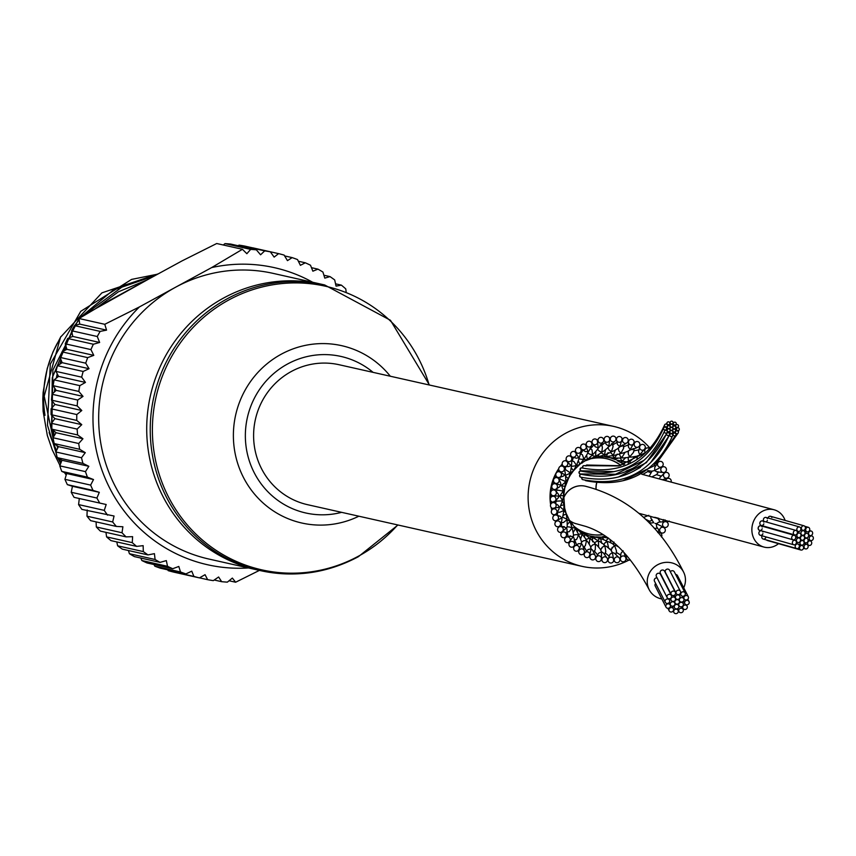 <?xml version="1.0" encoding="UTF-8"?>
<svg xmlns="http://www.w3.org/2000/svg" width="856" height="856" viewBox="0 0 856 856"><rect width="100%" height="100%" fill="white"/><g stroke="black" fill="none" stroke-linecap="round" stroke-linejoin="round"><path stroke-width="1.28" d="M61.076 462.55L58.968 458.581M55.822 451.925L47.476 425.282L50.29 364.1L80.753 311.327L131.589 279.409L157.729 274.145M158.371 273.792L101.896 292.87L60.551 337.157L44.202 396.178L56.828 455.981M57.769 457.906L60.723 463.438M54.388 435.458L53.072 430.151M51.681 423.003L52.259 377.764L73.819 326.735M74.59 325.644L79.169 319.716M81.395 317.084L124.751 284.995L153.62 276.381M154.561 275.867L113.163 290.141L79.094 318.486M79.683 324.103L106.561 330.138L100.141 331.39L74.461 325.622L79.683 324.103L79.03 318.518L109.814 300.253L182.018 260.909L216.707 243.521L242.441 249.299L211.667 267.575L139.453 306.908L104.774 324.296L79.03 318.518L52.879 370.07L51.82 428.054M52.098 429.316L53.864 436.325M56.849 445.537L57.769 447.956M55.437 391.031L55.587 389.48M57.438 377.282L57.898 375.078M61.022 363.415L61.664 361.435M66.265 349.665L66.715 348.66M95.754 308.492L118.374 291.81L146.997 279.987M148.612 279.11L92.523 310.407M66.308 347.343L64.96 350.329M61.129 360.13L59.802 364.196M57.224 373.794L56.314 378.159M54.784 388.228L54.41 392.005M124.141 292.442L126.795 290.997M135.986 285.99L113.827 298.059M66.201 475.037L64.468 472.565M59.952 465.429L52.259 449.892L47.315 435.437L43.11 411.244L42.8 399.089L43.132 392.337L47.219 368.54L52.912 352.105L60.915 336.504M229.055 580.753L235.625 582.23L259.411 570.396M104.774 324.296L106.561 330.138M273.075 273.364A146.397 142.107 102.7 0 0 175.566 287.242A146.397 142.107 102.7 0 0 99.778 436.293A146.397 142.107 102.7 0 0 208.896 559.043L256.939 569.839A146.397 142.107 -77.3 0 1 162.64 495.849A146.397 142.107 -77.3 0 1 176.625 338.805A146.397 142.107 -77.3 0 1 321.118 284.16A146.397 142.107 102.7 0 0 150.378 395.846A146.397 142.107 102.7 0 0 256.939 569.839L260.459 570.631A146.397 142.107 -77.3 0 1 166.16 496.641A146.397 142.107 -77.3 0 1 180.145 339.597A146.397 142.107 -77.3 0 1 324.638 284.952L273.075 273.364M312.686 282.266A152.25 147.799 102.7 0 0 211.667 267.575M346.134 291.65L345.749 288.868A166.899 162.009 102.7 0 0 341.373 285.134L336.055 286.129L334.696 279.933A166.899 162.009 102.7 0 0 330.009 276.606L324.788 278.125L322.915 272.037A166.899 162.009 102.7 0 0 317.961 269.148L312.868 271.181L310.493 265.221A166.899 162.009 102.7 0 0 305.303 262.792L300.392 265.328L297.524 259.561A166.899 162.009 102.7 0 0 292.153 257.613L287.455 260.631L284.117 255.088A166.899 162.009 102.7 0 0 278.585 253.633L274.145 257.11L270.357 251.846A166.899 162.009 102.7 0 0 264.718 250.883L260.577 254.788L256.372 249.845A166.899 162.009 102.7 0 0 250.658 249.385L246.849 253.708L242.441 249.299M223.277 244.998L224.978 243.618L250.658 249.385M256.372 249.845L230.681 244.067A166.899 162.009 102.7 0 0 224.978 243.618M238.118 245.736L239.038 245.116L264.718 250.883M270.357 251.846L244.677 246.068A166.899 162.009 102.7 0 0 239.038 245.116M90.629 485.106L64.938 479.328L66.64 473.518L93.518 479.553L90.629 485.106A166.899 162.009 102.7 0 0 93.037 490.413L99.307 492.318L96.91 498.042L71.23 492.275A166.899 162.009 102.7 0 0 74.076 497.347L106.176 504.505L104.272 510.369L78.592 504.591A166.899 162.009 102.7 0 0 81.866 509.384L114.051 516.018L112.671 521.967L86.98 516.189A166.899 162.009 102.7 0 0 90.65 520.662L116.341 526.429L122.889 526.772L122.023 532.753L96.332 526.986A166.899 162.009 102.7 0 0 100.377 531.105L126.057 536.873L132.616 536.669L132.263 542.65L106.583 536.883A166.899 162.009 102.7 0 0 110.959 540.618L136.639 546.385L143.145 545.657L143.316 551.585L117.636 545.818A166.899 162.009 102.7 0 0 122.322 549.145L148.002 554.913L154.422 553.661L155.096 559.492L129.417 553.714A166.899 162.009 102.7 0 0 134.371 556.603L160.051 562.381L166.342 560.605L167.519 566.298L141.839 560.53A166.899 162.009 102.7 0 0 147.029 562.959L172.709 568.726L178.818 566.458L180.488 571.958L154.808 566.191A166.899 162.009 102.7 0 0 160.179 568.138L185.87 573.916L191.755 571.166L193.905 576.43L168.215 570.663A166.899 162.009 102.7 0 0 173.747 572.118L199.427 577.896L205.055 574.686L207.655 579.683L199.512 577.843M168.215 570.663L167.722 569.828M154.808 566.191L153.973 564.521M141.839 560.53L140.855 558.069M129.417 553.714L128.432 550.515M117.636 545.818L116.78 541.923M106.583 536.883L105.962 532.357M96.332 526.986L96.075 521.882M86.98 516.189L87.184 509.983M78.592 504.591L79.298 498.47M71.23 492.275L72.439 486.283L67.346 484.635L93.037 490.413M64.938 479.328A166.899 162.009 102.7 0 0 67.346 484.635M66.64 473.518L61.739 471.367L87.419 477.134L93.518 479.553M59.792 465.857L61.953 460.271L88.831 466.306L85.472 471.635L59.792 465.857A166.899 162.009 102.7 0 0 61.739 471.367M61.953 460.271L57.266 457.628L82.957 463.396L88.831 466.306M55.8 451.957L58.422 446.629L85.29 452.664L81.491 457.735L55.8 451.957A166.899 162.009 102.7 0 0 57.266 457.628M58.422 446.629L53.992 443.526L79.683 449.304L85.29 452.664M53.019 437.748L56.057 432.719L82.936 438.754L78.698 443.515L53.019 437.748A166.899 162.009 102.7 0 0 53.992 443.526M56.057 432.719L51.927 429.177L77.618 434.944L82.936 438.754M51.446 423.313L54.891 418.627L81.759 424.662L77.136 429.091L51.446 423.313A166.899 162.009 102.7 0 0 51.927 429.177M54.891 418.627L51.093 414.668L76.783 420.435L81.759 424.662M51.114 408.783L54.923 404.471L81.791 410.505L76.794 414.561L51.114 408.783A166.899 162.009 102.7 0 0 51.093 414.668M54.923 404.471L51.499 400.137L77.179 405.905L81.791 410.505M52.013 394.263L56.154 390.357L83.021 396.392L77.693 400.041L52.013 394.263A166.899 162.009 102.7 0 0 51.499 400.137M56.154 390.357L53.126 385.671L78.816 391.438L83.021 396.392M54.142 379.861L58.572 376.383L85.45 382.429L79.822 385.639L54.142 379.861A166.899 162.009 102.7 0 0 53.126 385.671M58.572 376.383L55.982 371.397L81.662 377.164L85.45 382.429M57.47 365.694L62.178 362.677L89.045 368.711L83.16 371.461L57.47 365.694A166.899 162.009 102.7 0 0 55.982 371.397M62.178 362.677L60.027 357.412L85.718 363.179L89.045 368.711M61.996 351.859L66.918 349.323L93.786 355.358L87.687 357.626L61.996 351.859A166.899 162.009 102.7 0 0 60.027 357.412M66.918 349.323L65.238 343.823L90.929 349.59L93.786 355.358M67.678 338.462L72.771 336.429L99.638 342.464L93.358 344.24L67.678 338.462A166.899 162.009 102.7 0 0 65.238 343.823M72.771 336.429L71.583 330.748L97.274 336.515L99.638 342.464M74.461 325.622A166.899 162.009 102.7 0 0 71.583 330.748M252.905 247.855L278.585 253.633M284.609 255.912L292.153 257.613M298.359 261.23L305.303 262.792M311.477 267.682L317.961 269.148M323.9 275.236L330.009 276.606M335.552 283.828L341.373 285.134M207.655 579.683A166.899 162.009 102.7 0 0 213.294 580.635L218.622 576.998L221.651 581.684A166.899 162.009 102.7 0 0 227.354 582.134L232.351 578.078L235.625 582.23M221.651 581.684L214.214 580.015M100.141 331.39A166.899 162.009 102.7 0 0 97.274 336.515M93.358 344.24A166.899 162.009 102.7 0 0 90.929 349.59M87.687 357.626A166.899 162.009 102.7 0 0 85.718 363.179M83.16 371.461A166.899 162.009 102.7 0 0 81.662 377.164M79.822 385.639A166.899 162.009 102.7 0 0 78.816 391.438M77.693 400.041A166.899 162.009 102.7 0 0 77.179 405.905M76.794 414.561A166.899 162.009 102.7 0 0 76.783 420.435M77.136 429.091A166.899 162.009 102.7 0 0 77.618 434.944M78.698 443.515A166.899 162.009 102.7 0 0 79.683 449.304M81.491 457.735A166.899 162.009 102.7 0 0 82.957 463.396M85.472 471.635A166.899 162.009 102.7 0 0 87.419 477.134M96.91 498.042A166.899 162.009 102.7 0 0 99.767 503.114M104.272 510.369A166.899 162.009 102.7 0 0 107.556 515.152M112.671 521.967A166.899 162.009 102.7 0 0 116.341 526.429M122.023 532.753A166.899 162.009 102.7 0 0 126.057 536.873M132.263 542.65A166.899 162.009 102.7 0 0 136.639 546.385M143.316 551.585A166.899 162.009 102.7 0 0 148.002 554.913M155.096 559.492A166.899 162.009 102.7 0 0 160.051 562.381M167.519 566.298A166.899 162.009 102.7 0 0 172.709 568.726M180.488 571.958A166.899 162.009 102.7 0 0 185.87 573.916M193.905 576.43A166.899 162.009 102.7 0 0 199.427 577.896M139.453 306.908A152.25 147.799 102.7 0 0 104.86 477.659A152.25 147.799 102.7 0 0 248.508 567.945M72.439 486.283L99.307 492.318M57.534 342.86A111.259 108.006 102.7 0 0 45.004 415.353M49.102 432.44A111.259 108.006 102.7 0 0 56.635 450.256M590.587 449.068L592.031 449.807L592.534 454.547L590.223 454.397M590.255 454.418L587.644 452.985L589.324 450.288M585.622 444.927L588.008 451.647L585.226 451.519L581.952 449.389A2.932 2.846 -77.3 0 1 581.16 445.355A2.932 2.846 -77.3 0 1 586.296 446.201A2.932 2.846 -77.3 0 1 581.962 449.4M600.709 456.227L599.671 456.944L606.069 456.644L614.319 455.339M597.445 457.008L605.331 454.643M598.943 454.354L597.959 456.976L595.027 456.483L596.397 455.895M595.797 451.465L595.68 456.195L593.957 456.109M593.978 456.12L591.881 455.221L593.615 453.798M597.36 440.401L598.194 447.731L595.38 446.864L592.727 443.804M597.723 441.728A2.932 2.846 -77.3 0 1 592.737 443.815A2.932 2.846 -77.3 0 1 593.005 439.684A2.932 2.846 -77.3 0 1 597.723 441.728M609.397 456.237L607.717 457.425L604.325 456.794M607.471 457.372L606.069 456.644M608.081 452.567L606.316 456.58L604.026 455.125M605.556 449.668L604.422 454.836L600.901 452.696L603.148 451.487M601.565 445.484L602.41 447.025L601.854 452.054L599.425 451.23L597.424 449.122L599.788 446.629L600.356 444.767M617.936 460.303L623.168 461.405M617.861 458.12L615.582 459.651L613.592 457.714L615.25 458.088M617.197 454.108L614.555 457.981L612.671 455.67M615.464 449.956L613.228 455.371L610.242 452.15L612.939 451.262M612.596 444.927L613.099 446.522L611.452 451.594L609.14 450.085L607.771 447.431L610.767 445.259L611.644 443.611M609.718 438.486L608.937 446.051L606.283 444.467M609.782 439.791A2.932 2.846 -77.3 0 1 604.432 440.647A2.932 2.846 -77.3 0 1 605.706 436.71A2.932 2.846 -77.3 0 1 609.782 439.791M623.211 464.797A2.932 2.846 -77.3 0 1 622.376 463.802L621.959 462.839L623.254 463.77M625.768 461.823L622.793 463.503L621.691 462.058M621.681 462.015L621.274 460.656L621.788 461.149M625.779 457.575L622.312 461.117L620.921 459.362M620.91 459.319L620.482 457.671L622.954 457.96M625.073 452.332L621.713 457.767L620.022 455.809M620.012 455.788L619.509 453.637L622.547 453.156M623.478 446.746L623.628 448.309L620.9 453.199L618.92 451.08L618.225 447.998L622.879 444.885M622.141 439.256L619.744 446.704L617.454 444.478L616.513 440.048M621.938 440.455A2.932 2.846 -77.3 0 1 616.523 440.07A2.932 2.846 -77.3 0 1 618.674 436.549A2.932 2.846 -77.3 0 1 621.938 440.455M628.229 463.62L628.24 461.759L630.177 462.272M633.654 456.772L633.472 458.217L629.502 461.94L628.25 459.544M628.25 459.512L628.261 457.136L631.557 457.083M633.74 450.845L633.536 452.31L629.802 456.794L628.293 454.204L628.325 450.834L633.579 448.544M634.093 442.638L630.155 449.657L628.379 446.918L628.454 442.092M633.654 443.708A2.932 2.846 -77.3 0 1 628.454 442.124A2.932 2.846 -77.3 0 1 631.311 439.182A2.932 2.846 -77.3 0 1 633.654 443.708M636.811 459.33L637.613 455.788L643.284 454.418M645.039 448.501L639.721 454.771L638.544 451.69L639.689 446.693M644.429 449.4A2.932 2.846 -77.3 0 1 639.678 446.714A2.932 2.846 -77.3 0 1 643.081 444.457A2.932 2.846 -77.3 0 1 644.429 449.4M647.757 471.517L642.76 474.47M656.477 474.641L652.069 476.771M649.201 476.054L652.112 471.11L654.669 470.533L656.777 471.87L658.05 471.688M663.892 466.713L662.116 466.552L654.669 470.533L654.787 467.258L658.05 462.593A2.932 2.846 -77.3 0 1 662.009 461.887A2.932 2.846 -77.3 0 1 661.324 467.023A2.932 2.846 -77.3 0 1 658.039 462.615M667.445 477.958L663.1 479.553M659.366 478.611L660.126 477.348M666.696 478.172A2.932 2.846 -77.3 0 1 664.342 473.197A2.932 2.846 -77.3 0 1 668.365 473.24A2.932 2.846 -77.3 0 1 666.696 478.172M649.458 521.218L645.306 519.046M643.573 517.42L648.848 515.312M650.614 516.254L651.02 518.64L652.026 519.538M658.842 518.361L654.68 517.292M655.033 523.412L656.392 523.733L656.606 526.815L660.19 531.908A2.932 2.846 -77.3 0 1 660.832 527.81A2.932 2.846 -77.3 0 1 664.812 531.822A2.932 2.846 -77.3 0 1 660.179 531.897M651.009 518.618L653.759 522.684L649.479 523.187M665.561 527.446A2.932 2.846 -77.3 0 1 662.694 523.647A2.932 2.846 -77.3 0 1 668.236 524.321A2.932 2.846 -77.3 0 1 665.561 527.446L664.17 527.553L656.392 523.733L658.724 522.16M658.029 532.732A2.932 2.846 -77.3 0 1 661.442 536.969M604.892 537.461L603.737 536.594A2.932 2.846 -77.3 0 1 604.571 536.348L605.331 536.252M595.541 536.969A2.932 2.846 -77.3 0 1 596.076 536.915M602.656 536.669L600.677 537.696M603.844 539.772L602.175 537.183L608.445 538.028M608.434 538.435L607.011 539.569M611.024 542.929L609.953 539.569M593.486 536.648L585.825 539.58L586.542 540.596L583.867 540.628M595.209 538.766L594.021 536.691L600.217 538.445L598.601 539.366M600.655 537.707L600.217 538.445M601.768 543.367L600.612 538.692L601.383 538.852M606.99 539.601L606.037 541.099L607.236 541.506L604.946 542.854L603.737 544.812L604.892 545.796L602.282 547.198L601.886 548.236M608.552 547.872L607.236 541.506L608.552 541.762M613.977 542.041L613.174 544.395L614.49 545.336L612.04 548.364L612.19 547.316L611.077 550.622L612.382 552.452L609.782 554.463L608.209 559.182M616.213 552.345L616.491 550.932L614.49 545.336L616.309 545.679M623.125 550.783L620.985 553.297L620.354 558.54M626.014 558.572L623.992 552.484M630.316 559.91A2.932 2.846 -77.3 0 1 626.806 555.651M587.013 535.92L586.167 534.465M592.652 541.827L592.363 537.29L598.43 540.971L596.043 541.698L594.471 543.186L595.444 544.191L592.684 544.919L590.522 547.059L591.164 548.846L588.093 549.52M598.579 539.387L597.98 540.425M598.622 547.091L598.43 540.971L599.521 541.409M605.171 552.837L605.802 551.446L604.892 545.796L606.487 546.417M613.72 560.477L612.382 552.452L614.458 553.244M614.266 559.332A2.932 2.846 -77.3 0 1 619.091 557.727A2.932 2.846 -77.3 0 1 619.059 561.868A2.932 2.846 -77.3 0 1 614.266 559.332M579.555 531.309L577.522 529.286L574.108 527.874M586.296 534.519L583.482 533.834M584.573 537.279L584.616 534.155L589.645 538.092M589.174 544.084L589.945 538.563L590.801 539.109M594.289 550.954L595.273 549.659L595.444 544.191L596.771 545.037M602.282 547.187L600.591 549.969L601.575 551.799L598.654 553.19L596.247 557.192M601.319 559.728L601.575 551.799L603.373 552.923M602.11 558.668A2.932 2.846 -77.3 0 1 607.086 558.037A2.932 2.846 -77.3 0 1 606.358 562.114A2.932 2.846 -77.3 0 1 602.11 558.668M583.503 533.844L578.153 534.219L578.592 535.171L576.216 534.572M577.297 531.886L577.682 529.436L581.984 534.016M580.571 539.152L582.155 534.401L582.786 534.979M584.07 546.791L585.354 545.657L586.542 540.596L587.612 541.602M589.367 556.357L591.164 548.846L592.641 550.237M590.383 555.416A2.932 2.846 -77.3 0 1 595.337 555.779A2.932 2.846 -77.3 0 1 593.914 559.663A2.932 2.846 -77.3 0 1 590.383 555.416M571.294 525.124L571.883 523.316L575.318 528.366M573.167 532.528L575.403 528.644L575.821 529.211M574.954 540.543L574.365 540.939M574.922 539.697L576.505 539.612L578.592 535.171L579.384 536.273M583.888 540.618L581.32 542.062L581.598 543.731L578.581 543.667L575.039 545.807M578.356 550.483L581.598 543.731L582.743 545.326M579.608 549.712A2.932 2.846 -77.3 0 1 584.348 551.071A2.932 2.846 -77.3 0 1 582.262 554.624A2.932 2.846 -77.3 0 1 579.608 549.712M566.8 517.302L567.453 516.072M569.679 521.154L565.516 518.501M567.25 524.525L569.978 521.561L572.011 527.564L571.936 528.152L570.032 527.071M574.141 527.885L572.011 527.564M567.442 531.811L569.09 531.79L571.936 528.152L572.461 529.308M576.259 534.561L573.392 535.193L573.306 536.669L569.754 536.263L570.545 535.91M568.801 542.362L573.306 536.669L574.098 538.413M570.257 541.827A2.932 2.846 -77.3 0 1 574.601 544.116A2.932 2.846 -77.3 0 1 571.894 547.209A2.932 2.846 -77.3 0 1 570.257 541.827M563.933 508.774L564.607 508.025M563.013 515.473L566.244 513.9M561.739 522.47L563.43 522.545L566.854 519.849L567.143 521.015M570.085 527.082L567.047 526.772L566.651 527.981L563.269 526.815L564.318 526.633M561.14 532.325L566.651 527.981L567.068 529.811M562.724 532.1A2.932 2.846 -77.3 0 1 566.501 535.235A2.932 2.846 -77.3 0 1 563.259 537.729A2.932 2.846 -77.3 0 1 562.724 532.1M555.694 489.29L556.914 489.525M562.767 499.872L563.451 499.53M564.66 508.143L563.708 495.25M560.605 505.725L563.997 504.687L563.804 510.337L562.767 509.192M565.805 512.808L563.804 510.337M558.058 512.091L559.792 512.263L563.59 510.615L563.633 511.781M565.57 518.533L562.553 517.174L561.91 518.019L560.134 516.264M555.758 520.822L561.91 518.019L561.953 519.902M557.342 520.94A2.932 2.846 -77.3 0 1 560.391 524.835A2.932 2.846 -77.3 0 1 556.721 526.579A2.932 2.846 -77.3 0 1 557.342 520.94M563.269 490.884L564.051 490.948M563.708 495.581L562.499 500.728L561.878 499.487M560.081 495.624L563.708 495.624L565.816 480.334M562.242 500.61L563.901 504.216M555.416 503.403L556.293 501.327L555.79 500.525M556.571 501.135L562.264 500.867L562.071 502.023M562.82 509.245L560.081 506.784L559.31 507.255L558.112 505.265M551.756 510.219L552.751 508.635L551.778 507.993A2.932 2.846 -77.3 0 1 552.334 502.772A2.932 2.846 -77.3 0 1 555.715 507.03A2.932 2.846 -77.3 0 1 551.788 508.004M553.672 508.132L559.31 507.255L558.947 509.127M554.356 508.849A2.932 2.846 -77.3 0 1 556.528 513.354A2.932 2.846 -77.3 0 1 552.58 514.231A2.932 2.846 -77.3 0 1 554.356 508.849M565.773 482.217L566.372 482.656M561.654 485.577L565.26 486.69L568.716 477.926M562.959 490.97L562.895 489.739M563.708 495.282L563.173 491.034L565.153 486.978M562.499 492.157L562.948 491.023L557.342 490.071L556.111 491.398M562.542 492.093L559.749 496.052L558.947 496.127L558.305 494.073M551.425 494.832L552.323 495.881L551.125 497.09M553.265 495.785L558.947 496.127L558.165 497.946M553.885 496.362A2.932 2.846 -77.3 0 1 555.041 501.295A2.932 2.846 -77.3 0 1 551.018 501.199A2.932 2.846 -77.3 0 1 553.885 496.362M569.936 474.245L570.396 474.952L568.577 478.269M565.623 476.236L568.341 478.6M565.548 481.65L568.363 478.579M564.853 482.613L565.613 481.511L560.113 479.178L559.246 479.916M564.907 482.57L561.59 485.406L560.851 485.149L560.701 483.116M553.8 481.853L554.495 483.298L553.222 484.068A2.932 2.846 -77.3 0 1 557.459 486.55A2.932 2.846 -77.3 0 1 552.12 488.038A2.932 2.846 -77.3 0 1 553.254 484.047M555.373 483.597L560.851 485.149L559.621 486.829M573.028 458.645A2.932 2.846 102.7 0 0 572.718 459.169A2.932 2.846 -77.3 0 0 572.461 460.143M575.521 467.205L575.703 468.371M571.241 467.868L573.52 470.661L573.071 471.1M573.103 471.078L570.214 473.079L570.567 471.667M565.27 469.195L564.586 469.473M565.42 469.537L570.128 472.747L568.994 473.764M569.058 473.732L565.516 475.369L565.206 472.854M558.775 469.666L559.182 471.41L557.952 471.763A2.932 2.846 -77.3 0 1 561.418 475.219A2.932 2.846 -77.3 0 1 555.876 475.315A2.932 2.846 -77.3 0 1 557.973 471.752M559.899 472.095L564.928 474.78L563.227 476.225M582.38 461.373L582.208 463.064M592.042 458.056L587.013 459.672L580.25 463.931M578.303 460.774L579.887 464.284L579.073 464.744M579.116 464.733L576.227 465.621L576.965 464.134M572.364 460.967L573.969 461.587L576.313 465.118L574.75 465.932M574.815 465.921L571.359 466.381L571.669 463.706M566.137 458.805L566.105 460.817L570.995 465.482L568.844 466.552M567.25 461.844A2.932 2.846 -77.3 0 1 564.907 466.584A2.932 2.846 -77.3 0 1 562.167 463.599A2.932 2.846 -77.3 0 1 567.25 461.844M586.595 455.221L587.377 459.394L586.103 459.704M586.146 459.704L583.557 459.597L584.766 458.088M580.882 454.044L582.412 454.729L583.888 458.966L581.898 459.383M581.952 459.394L578.838 458.816L579.812 456.066M575.51 449.775L575.039 451.882L578.806 457.66L576.27 458.195M575.981 453.006A2.932 2.846 -77.3 0 1 572.557 457.104A2.932 2.846 -77.3 0 1 570.717 453.455A2.932 2.846 -77.3 0 1 575.981 453.006M590.287 457.008L589.827 459.158L595.423 456.441M587.227 459.586L587.912 459.041M645.413 452.76A2.932 2.846 -77.3 0 1 646.869 447.988A2.932 2.846 -77.3 0 1 649.501 448.64M665.583 471.699A2.932 2.846 -77.3 0 1 660.779 469.388A2.932 2.846 -77.3 0 1 666.3 468.617A2.932 2.846 -77.3 0 1 665.583 471.699M617.486 460.881A2.932 2.846 -77.3 0 1 616.919 460.464M665.743 480.227A2.932 2.846 -77.3 0 1 671.222 481.639M669.253 521.069A2.932 2.846 -77.3 0 1 665.187 520.009M620.611 560.166A2.932 2.846 -77.3 0 1 623.553 555.951A2.932 2.846 -77.3 0 1 623.628 561.739A2.932 2.846 -77.3 0 1 620.611 560.166M608.135 560.841A2.932 2.846 -77.3 0 1 611.858 557.331A2.932 2.846 -77.3 0 1 610.756 563.023A2.932 2.846 -77.3 0 1 608.135 560.841M595.83 558.829A2.932 2.846 -77.3 0 1 600.195 556.207A2.932 2.846 -77.3 0 1 597.927 561.525A2.932 2.846 -77.3 0 1 595.83 558.829M584.231 554.239A2.932 2.846 -77.3 0 1 589.067 552.644A2.932 2.846 -77.3 0 1 585.697 557.31A2.932 2.846 -77.3 0 1 584.231 554.239M602.624 536.669A2.932 2.846 -77.3 0 1 603.737 536.594M573.841 547.251A2.932 2.846 -77.3 0 1 578.945 546.813A2.932 2.846 -77.3 0 1 574.611 550.547A2.932 2.846 -77.3 0 1 573.841 547.251M557.588 513.621A2.932 2.846 -77.3 0 0 557.128 514.884A2.932 2.846 102.7 0 0 557.106 515.291M565.12 538.178A2.932 2.846 -77.3 0 1 570.224 538.991A2.932 2.846 -77.3 0 1 565.163 541.516A2.932 2.846 -77.3 0 1 565.12 538.178M558.454 527.414A2.932 2.846 -77.3 0 1 563.28 529.49A2.932 2.846 -77.3 0 1 557.78 530.613A2.932 2.846 -77.3 0 1 558.454 527.414M554.132 515.44A2.932 2.846 -77.3 0 1 558.369 518.693A2.932 2.846 -77.3 0 1 552.816 518.34A2.932 2.846 -77.3 0 1 554.132 515.44A49.188 47.754 -77.3 0 1 553.885 514.691M553.147 489.964A2.932 2.846 -77.3 0 1 555.458 494.982A2.932 2.846 -77.3 0 1 550.857 491.9A2.932 2.846 -77.3 0 1 553.147 489.964M556.528 477.573A2.932 2.846 -77.3 0 1 557.652 483.052A2.932 2.846 -77.3 0 1 553.939 478.921A2.932 2.846 -77.3 0 1 556.528 477.573A47.433 46.042 -77.3 0 1 556.839 476.867M562.338 466.135A2.932 2.846 -77.3 0 1 562.242 471.784A2.932 2.846 -77.3 0 1 559.578 466.884A2.932 2.846 -77.3 0 1 562.338 466.135M570.321 456.173A2.932 2.846 -77.3 0 1 569.026 461.694A2.932 2.846 -77.3 0 1 566.137 458.848A2.932 2.846 -77.3 0 1 570.321 456.173M615.903 438.283A2.932 2.846 -77.3 0 1 611.12 441.108A2.932 2.846 -77.3 0 1 613.913 436.196A2.932 2.846 -77.3 0 1 615.903 438.283M628.218 440.284A2.932 2.846 -77.3 0 1 623.018 442.103A2.932 2.846 -77.3 0 1 626.656 437.801A2.932 2.846 -77.3 0 1 628.218 440.284M639.817 444.885A2.932 2.846 -77.3 0 1 634.414 445.644A2.932 2.846 -77.3 0 1 638.758 442.081A2.932 2.846 -77.3 0 1 639.817 444.885M580.122 448.095A2.932 2.846 -77.3 0 1 577.725 453.231A2.932 2.846 -77.3 0 1 575.5 449.807A2.932 2.846 -77.3 0 1 580.122 448.095M591.325 442.274A2.932 2.846 -77.3 0 1 587.954 446.8A2.932 2.846 -77.3 0 1 586.467 442.98A2.932 2.846 -77.3 0 1 591.325 442.274M603.427 438.957A2.932 2.846 -77.3 0 1 599.254 442.691A2.932 2.846 -77.3 0 1 598.515 438.636A2.932 2.846 -77.3 0 1 603.427 438.957M767.383 520.384A2.343 2.065 -74.2 0 1 765.96 521.903M799.504 526.943A2.343 2.065 -74.2 0 1 798.22 531.448A2.343 2.065 -74.2 0 1 799.504 526.943L766.077 517.452A2.343 2.065 -74.2 0 0 763.841 521.304A2.343 2.065 -74.2 0 1 766.077 517.452A2.343 2.065 -74.2 0 1 767.361 518.65M762.91 533.727A2.343 2.065 -74.2 0 1 758.908 532.807A2.343 2.065 -74.2 0 1 761.027 530.72A2.343 2.065 -74.2 0 0 760.321 535.3L793.747 544.79A2.343 2.065 -74.2 0 1 795.031 540.286A2.343 2.065 -74.2 0 1 793.747 544.79M762.129 531.03A2.343 2.065 -74.2 0 1 762.878 531.993M765.799 537.472A2.343 2.065 -74.2 0 1 763.21 539.045A2.343 2.065 -74.2 0 1 762.033 535.781A2.343 2.065 -74.2 0 0 763.21 539.045L796.636 548.535A2.343 2.065 -74.2 0 1 797.92 544.02A2.343 2.065 -74.2 0 1 796.636 548.535M768.506 540.543A2.343 2.065 -74.2 0 1 766.634 540.018A2.343 2.065 -74.2 0 0 767.49 540.543L800.916 550.034A2.343 2.065 -74.2 0 1 802.2 545.529A2.343 2.065 -74.2 0 1 800.916 550.034M804.03 525.798A2.343 2.065 -74.2 0 1 802.746 530.303A2.343 2.065 -74.2 0 1 804.03 525.798L770.603 516.307A2.343 2.065 -74.2 0 0 767.982 517.987A2.343 2.065 -74.2 0 1 771.887 517.505M763.83 523.861A2.343 2.065 -74.2 0 1 759.893 522.62A2.343 2.065 -74.2 0 1 763.798 522.128M762.193 528.751A2.343 2.065 -74.2 0 1 758.255 527.499A2.343 2.065 -74.2 0 1 762.161 527.007M778.521 543.678A19.324 17.013 -74.2 0 1 763.777 547.016A19.324 17.013 -74.2 0 1 752.692 523.776A19.324 17.013 -74.2 0 1 774.327 509.834A19.324 17.013 -74.2 0 1 785.123 520.427M664.545 571.177A2.343 2.215 -27.1 0 0 660.308 571.508A2.343 2.215 -27.1 0 0 660.383 573.317L660.383 573.317A2.343 2.215 -27.1 0 1 662.373 570.01A2.343 2.215 -27.1 0 1 664.588 571.273A2.343 2.215 -27.1 0 0 664.545 571.177L675.341 592.256A2.343 2.215 -27.1 0 1 674.218 595.316A2.343 2.215 -27.1 0 1 671.168 594.396A2.343 2.215 -27.1 0 1 672.249 591.346A2.343 2.215 -27.1 0 1 675.341 592.256M677.481 575.607A2.343 2.215 -27.1 0 0 675.641 574.44A2.343 2.215 -27.1 0 1 677.524 575.703A2.343 2.215 -27.1 0 0 677.481 575.607L688.278 596.686A2.343 2.215 -27.1 0 1 687.154 599.746A2.343 2.215 -27.1 0 1 684.105 598.826A2.343 2.215 -27.1 0 1 685.185 595.776A2.343 2.215 -27.1 0 1 688.278 596.686M656.381 576.548L656.381 576.548A2.343 2.215 -27.1 0 1 658.371 573.242A2.343 2.215 -27.1 0 1 660.586 574.494A2.343 2.215 -27.1 0 0 660.543 574.408L671.339 595.487A2.343 2.215 -27.1 0 1 670.216 598.547A2.343 2.215 -27.1 0 1 667.166 597.616A2.343 2.215 -27.1 0 1 668.247 594.578A2.343 2.215 -27.1 0 1 671.339 595.487M654.498 581.213A2.343 2.215 -27.1 0 1 657.087 577.928A2.343 2.215 -27.1 0 0 654.487 581.203L665.283 602.282A2.343 2.215 -27.1 0 1 666.353 599.243A2.343 2.215 -27.1 0 1 669.499 600.238A2.343 2.215 -27.1 0 1 668.333 603.213A2.343 2.215 -27.1 0 1 665.283 602.282M655.225 586.06A2.343 2.215 -27.1 0 1 655.653 583.482A2.343 2.215 -27.1 0 0 655.225 586.05L666.011 607.129A2.343 2.215 -27.1 0 1 667.092 604.09A2.343 2.215 -27.1 0 1 670.227 605.085A2.343 2.215 -27.1 0 1 669.06 608.06A2.343 2.215 -27.1 0 1 666.011 607.129M674.325 571.872A2.343 2.215 -27.1 0 0 670.355 571.733A2.343 2.215 -27.1 0 1 674.368 571.968A2.343 2.215 -27.1 0 0 674.325 571.872L685.121 592.951A2.343 2.215 -27.1 0 1 683.998 596.011A2.343 2.215 -27.1 0 1 680.948 595.081A2.343 2.215 -27.1 0 1 682.029 592.042A2.343 2.215 -27.1 0 1 685.121 592.951M669.595 570.257A2.343 2.215 -27.1 0 0 665.358 570.588A2.343 2.215 -27.1 0 0 665.422 572.386L665.422 572.386A2.343 2.215 -27.1 0 1 667.423 569.09A2.343 2.215 -27.1 0 1 669.638 570.342A2.343 2.215 -27.1 0 0 669.595 570.257L680.392 591.325A2.343 2.215 -27.1 0 1 679.268 594.396A2.343 2.215 -27.1 0 1 676.219 593.465A2.343 2.215 -27.1 0 1 677.289 590.426A2.343 2.215 -27.1 0 1 680.392 591.325M661.848 598.997A19.324 18.286 -27.1 0 1 649.158 589.656A19.324 18.286 -27.1 0 1 648.795 588.885A19.324 18.286 -27.1 0 1 658.403 564.361A19.324 18.286 -27.1 0 1 683.537 572.001A19.324 18.286 -27.1 0 1 683.912 572.771A19.324 18.286 -27.1 0 1 683.719 587.794M676.08 422.907A1.466 1.423 -153.6 0 1 674.218 424.865A1.466 1.423 -153.6 0 1 674.742 422.136A1.466 1.423 -153.6 0 1 676.08 422.907M672.902 421.912A1.466 1.423 -153.6 0 1 671.04 423.87A1.466 1.423 -153.6 0 1 671.564 421.141A1.466 1.423 -153.6 0 1 672.902 421.912M672.816 425.058A1.466 1.423 -153.6 0 1 670.954 427.016A1.466 1.423 -153.6 0 1 671.478 424.287A1.466 1.423 -153.6 0 1 672.816 425.058M675.545 426.77A1.466 1.423 -153.6 0 1 673.683 428.728A1.466 1.423 -153.6 0 1 674.207 425.988A1.466 1.423 -153.6 0 1 675.545 426.77M678.369 425.325A1.466 1.423 -153.6 0 1 676.508 427.283A1.466 1.423 -153.6 0 1 677.021 424.555A1.466 1.423 -153.6 0 1 678.369 425.325M678.198 431.627A1.466 1.423 -153.6 0 1 676.336 433.575A1.466 1.423 -153.6 0 1 676.85 430.846A1.466 1.423 -153.6 0 1 678.198 431.627M679.14 428.514A1.466 1.423 -153.6 0 1 677.278 430.472A1.466 1.423 -153.6 0 1 677.792 427.743A1.466 1.423 -153.6 0 1 679.14 428.514M675.791 433.81A1.466 1.423 -153.6 0 1 673.929 435.768A1.466 1.423 -153.6 0 1 674.442 433.04A1.466 1.423 -153.6 0 1 675.791 433.81M669.381 433.51A1.466 1.423 -153.6 0 1 667.52 435.469A1.466 1.423 -153.6 0 1 668.044 432.729A1.466 1.423 -153.6 0 1 669.381 433.51M672.559 434.506A1.466 1.423 -153.6 0 1 670.697 436.464A1.466 1.423 -153.6 0 1 671.222 433.725A1.466 1.423 -153.6 0 1 672.559 434.506M667.102 431.092A1.466 1.423 -153.6 0 1 665.24 433.05A1.466 1.423 -153.6 0 1 665.754 430.322A1.466 1.423 -153.6 0 1 667.102 431.092M667.273 424.801A1.466 1.423 -153.6 0 1 665.412 426.759A1.466 1.423 -153.6 0 1 665.925 424.02A1.466 1.423 -153.6 0 1 667.273 424.801M670.002 426.502A1.466 1.423 -153.6 0 1 668.14 428.46A1.466 1.423 -153.6 0 1 668.654 425.732A1.466 1.423 -153.6 0 1 670.002 426.502M672.73 428.214A1.466 1.423 -153.6 0 1 670.869 430.161A1.466 1.423 -153.6 0 1 671.393 427.433A1.466 1.423 -153.6 0 1 672.73 428.214M675.459 429.915A1.466 1.423 -153.6 0 1 673.597 431.873A1.466 1.423 -153.6 0 1 674.121 429.145A1.466 1.423 -153.6 0 1 675.459 429.915M669.916 429.648A1.466 1.423 -153.6 0 1 668.055 431.606A1.466 1.423 -153.6 0 1 668.568 428.877A1.466 1.423 -153.6 0 1 669.916 429.648M672.645 431.36A1.466 1.423 -153.6 0 1 670.783 433.318A1.466 1.423 -153.6 0 1 671.307 430.579A1.466 1.423 -153.6 0 1 672.645 431.36M666.332 427.904A1.466 1.423 -153.6 0 1 664.459 429.862A1.466 1.423 -153.6 0 1 664.984 427.133A1.466 1.423 -153.6 0 1 666.332 427.904M669.681 422.607A1.466 1.423 -153.6 0 1 667.819 424.565A1.466 1.423 -153.6 0 1 668.333 421.826A1.466 1.423 -153.6 0 1 669.681 422.607M580.817 477.188A1.466 1.423 -77.3 0 1 579.64 475.422A1.466 1.423 -77.3 0 1 581.459 474.342M581.267 470.768A1.466 1.423 -77.3 0 1 580.09 469.002A1.466 1.423 -77.3 0 1 581.909 467.922M580.207 473.924A1.466 1.423 -77.3 0 1 579.03 472.17A1.466 1.423 -77.3 0 1 580.839 471.078M586.007 480.73A1.466 1.423 -77.3 0 1 585.001 480.066M585.761 465.964A1.466 1.423 -77.3 0 1 587.537 465.033M582.936 479.681A1.466 1.423 -77.3 0 1 581.973 477.413M582.861 468.093A1.466 1.423 -77.3 0 1 584.348 465.707M573.178 458.228A45.967 44.619 102.7 0 0 571.829 459.19M553.554 489.322A45.967 44.619 102.7 0 0 553.457 489.932M556.122 513.857A45.967 44.619 102.7 0 0 556.646 515.152M560.99 523.08A45.967 44.619 102.7 0 0 561.547 523.883M596.001 489.108A19.324 18.757 -77.3 0 1 596.793 482.281M576.773 523.893A19.324 18.757 -77.3 0 1 576.719 523.883A19.324 18.757 -77.3 0 1 569.625 520.566M563.708 497.614A19.324 18.757 -77.3 0 1 585.194 486.176A19.324 18.757 -77.3 0 1 585.247 486.187A19.324 18.757 -77.3 0 1 585.301 486.197L585.194 486.176M620.739 465.471A38.648 37.514 102.7 0 0 606.54 458.72M589.602 534.133A38.648 37.514 102.7 0 0 602.752 534.572M561.557 525.306A47.433 46.042 -77.3 0 1 560.669 524.054M555.844 514.98A47.433 46.042 -77.3 0 1 555.576 514.285M552.741 502.643A47.433 46.042 -77.3 0 1 552.676 502.076M552.955 489.996A47.433 46.042 -77.3 0 1 553.094 489.086M571.797 458.292A47.433 46.042 -77.3 0 1 573.178 457.307M580.582 453.145A47.433 46.042 -77.3 0 1 581.395 452.781M567.731 534.497A49.188 47.754 -77.3 0 1 566.715 533.609M560.338 526.579A49.188 47.754 -77.3 0 1 559.792 525.83M552.238 509.427A49.188 47.754 -77.3 0 1 551.927 508.09M551.136 503.638A49.188 47.754 -77.3 0 1 550.868 501.028M550.718 497.593A49.188 47.754 -77.3 0 1 550.836 493.794M551.039 491.483A49.188 47.754 -77.3 0 1 551.778 486.861M552.163 485.138A49.188 47.754 -77.3 0 1 553.479 480.665M554.303 478.461A49.188 47.754 -77.3 0 1 555.822 475.005M557.438 471.956A49.188 47.754 -77.3 0 1 558.797 469.73M561.429 466.039A49.188 47.754 -77.3 0 1 562.392 464.851M581.053 451.048A49.188 47.754 -77.3 0 1 582.84 450.342M567.817 534.989A49.188 47.754 -77.3 0 1 566.661 534.016M553.693 515.793A49.188 47.754 -77.3 0 1 553.201 514.542M551.788 510.165A49.188 47.754 -77.3 0 1 551.125 507.415M550.611 504.591A49.188 47.754 -77.3 0 1 558.722 468.649M560.434 466.285A49.188 47.754 -77.3 0 1 562.189 464.123M565.377 460.742A49.188 47.754 -77.3 0 1 566.126 460.036M581.128 450.577A49.188 47.754 -77.3 0 1 582.797 449.956M590.576 447.923A49.188 47.754 -77.3 0 1 591.389 447.795M663.903 472.523A71.733 69.636 -77.3 0 1 664.17 473.368M663.539 519.581A71.733 69.636 -77.3 0 1 662.726 521.807M658.938 530.142A71.733 69.636 -77.3 0 1 657.708 532.346M628.807 560.156A71.733 69.636 -77.3 0 1 582.134 566.372A71.733 69.636 -77.3 0 1 529.907 481.115A71.733 69.636 -77.3 0 1 613.581 426.384A71.733 69.636 -77.3 0 1 649.972 448.105M602.966 534.711A38.648 37.514 -77.3 0 1 589.827 534.187A38.648 37.514 -77.3 0 1 575.596 527.531M590.908 458.73A38.648 37.514 -77.3 0 1 606.765 458.763A38.648 37.514 -77.3 0 1 620.975 465.407M553.939 502.654A45.967 44.619 -77.3 0 1 553.864 501.98M564.018 467.472A45.967 44.619 -77.3 0 1 564.757 466.584M571.819 459.843A45.967 44.619 -77.3 0 1 572.718 459.169M613.581 426.384L339.062 364.72A71.733 69.636 102.7 0 0 255.398 419.44A71.733 69.636 102.7 0 0 307.614 504.698L582.134 566.372M683.163 609.515A2.343 2.215 -27.1 0 1 681.997 612.479A2.343 2.215 -27.1 0 1 678.947 611.558A2.343 2.215 -27.1 0 1 680.017 608.509A2.343 2.215 -27.1 0 1 683.163 609.515M804.394 536.862A2.343 2.065 -74.2 0 1 801.837 540.168A2.343 2.065 -74.2 0 1 803.11 535.663A2.343 2.065 -74.2 0 1 804.394 536.862M683.216 603.608A2.343 2.215 -27.1 0 1 682.05 606.583A2.343 2.215 -27.1 0 1 679.001 605.652A2.343 2.215 -27.1 0 1 680.081 602.613A2.343 2.215 -27.1 0 1 683.216 603.608M803.934 541.795A2.343 2.065 -74.2 0 1 801.377 545.101A2.343 2.065 -74.2 0 1 802.661 540.596A2.343 2.065 -74.2 0 1 803.934 541.795M687.165 606.283A2.343 2.215 -27.1 0 1 685.998 609.258A2.343 2.215 -27.1 0 1 682.949 608.327A2.343 2.215 -27.1 0 1 684.03 605.288A2.343 2.215 -27.1 0 1 687.165 606.283M813.2 537.226A2.343 2.065 -74.2 0 1 810.643 540.532A2.343 2.065 -74.2 0 1 811.927 536.017A2.343 2.065 -74.2 0 1 813.2 537.226M689.048 601.618A2.343 2.215 -27.1 0 1 687.882 604.593A2.343 2.215 -27.1 0 1 684.843 603.673A2.343 2.215 -27.1 0 1 685.913 600.623A2.343 2.215 -27.1 0 1 689.048 601.618M811.563 542.105A2.343 2.065 -74.2 0 1 809.006 545.411A2.343 2.065 -74.2 0 1 810.29 540.906A2.343 2.065 -74.2 0 1 811.563 542.105M675.331 598.248A2.343 2.215 -27.1 0 1 674.164 601.222A2.343 2.215 -27.1 0 1 671.115 600.291A2.343 2.215 -27.1 0 1 672.185 597.253A2.343 2.215 -27.1 0 1 675.331 598.248M804.854 531.929A2.343 2.065 -74.2 0 1 802.297 535.235A2.343 2.065 -74.2 0 1 803.57 530.731A2.343 2.065 -74.2 0 1 804.854 531.929M667.166 597.616L656.381 576.537A2.343 2.215 -27.1 0 1 658.382 573.242A2.343 2.215 -27.1 0 1 660.543 574.408M809.594 528.494A2.343 2.065 -74.2 0 1 807.037 531.801A2.343 2.065 -74.2 0 1 808.31 527.296A2.343 2.065 -74.2 0 1 809.594 528.494M678.113 610.435A2.343 2.215 -27.1 0 1 676.946 613.41A2.343 2.215 -27.1 0 1 673.907 612.479A2.343 2.215 -27.1 0 1 674.977 609.44A2.343 2.215 -27.1 0 1 678.113 610.435M807.978 539.483A2.343 2.065 -74.2 0 1 805.421 542.79A2.343 2.065 -74.2 0 1 806.694 538.285A2.343 2.065 -74.2 0 1 807.978 539.483M673.383 608.819A2.343 2.215 -27.1 0 1 672.217 611.794A2.343 2.215 -27.1 0 1 669.167 610.863A2.343 2.215 -27.1 0 1 670.248 607.824A2.343 2.215 -27.1 0 1 673.383 608.819M808.438 534.551A2.343 2.065 -74.2 0 1 805.881 537.857A2.343 2.065 -74.2 0 1 807.155 533.352A2.343 2.065 -74.2 0 1 808.438 534.551M678.69 605.684A2.343 2.215 -27.1 0 1 677.535 608.659A2.343 2.215 -27.1 0 1 674.485 607.728A2.343 2.215 -27.1 0 1 675.555 604.689A2.343 2.215 -27.1 0 1 678.69 605.684M795.577 536.498A2.343 2.065 -74.2 0 1 793.031 539.804A2.343 2.065 -74.2 0 1 794.304 535.3A2.343 2.065 -74.2 0 1 795.577 536.498M793.031 539.804L759.604 530.313A2.343 2.065 -74.2 0 1 760.877 525.809L794.304 535.3M674.753 603.009A2.343 2.215 -27.1 0 1 673.586 605.973A2.343 2.215 -27.1 0 1 670.537 605.053A2.343 2.215 -27.1 0 1 671.607 602.003A2.343 2.215 -27.1 0 1 674.753 603.009M797.225 531.619A2.343 2.065 -74.2 0 1 794.668 534.925A2.343 2.065 -74.2 0 1 795.941 530.42A2.343 2.065 -74.2 0 1 797.225 531.619M794.668 534.925L761.241 525.434A2.343 2.065 -74.2 0 1 762.525 520.93L795.941 530.42M800.349 539.173A2.343 2.065 -74.2 0 1 797.792 542.479A2.343 2.065 -74.2 0 1 799.065 537.975A2.343 2.065 -74.2 0 1 800.349 539.173M800.809 534.24A2.343 2.065 -74.2 0 1 798.252 537.547A2.343 2.065 -74.2 0 1 799.525 533.042A2.343 2.065 -74.2 0 1 800.809 534.24M679.279 600.933A2.343 2.215 -27.1 0 1 678.113 603.897A2.343 2.215 -27.1 0 1 675.063 602.977A2.343 2.215 -27.1 0 1 676.133 599.928A2.343 2.215 -27.1 0 1 679.279 600.933M812.483 532.239A2.343 2.065 -74.2 0 1 809.926 535.546A2.343 2.065 -74.2 0 1 811.199 531.041A2.343 2.065 -74.2 0 1 812.483 532.239M679.857 596.172A2.343 2.215 -27.1 0 1 678.69 599.147A2.343 2.215 -27.1 0 1 675.641 598.216A2.343 2.215 -27.1 0 1 676.711 595.177A2.343 2.215 -27.1 0 1 679.857 596.172M808 545.582A2.343 2.065 -74.2 0 1 805.442 548.889A2.343 2.065 -74.2 0 1 806.727 544.384A2.343 2.065 -74.2 0 1 808 545.582M683.794 598.847A2.343 2.215 -27.1 0 1 682.628 601.822A2.343 2.215 -27.1 0 1 679.578 600.901A2.343 2.215 -27.1 0 1 680.659 597.852A2.343 2.215 -27.1 0 1 683.794 598.847M397.687 524.931A145.349 141.09 -77.3 0 1 358.643 556.079A145.349 141.09 -77.3 0 1 168.204 496.405A145.349 141.09 -77.3 0 1 240.857 294.132A145.349 141.09 -77.3 0 1 429.134 384.954M357.979 556.753A146.397 142.107 -77.3 0 1 260.459 570.631C294.582 577.886 327.206 573.253 358.343 556.721L397.987 524.995M358.867 516.211A90.886 88.222 -77.3 0 1 243.275 477.092A90.886 88.222 -77.3 0 1 273.321 359.06A90.886 88.222 -77.3 0 1 390.315 376.233M341.64 512.337A80.229 77.875 -77.3 0 1 247.363 417.632A80.229 77.875 -77.3 0 1 373.088 372.36M596.108 489.14A19.324 18.757 -77.3 0 1 596.91 482.292M563.687 497.967A19.324 18.757 -77.3 0 1 585.258 486.187C627.833 497.058 660.597 525.659 683.537 572.001M649.158 589.656C630.851 555.062 609.675 533.973 585.622 526.376L576.869 523.915A19.324 18.757 -77.3 0 1 576.826 523.904A19.324 18.757 -77.3 0 1 569.582 520.48M585.986 466.006A1.466 1.423 -77.3 0 1 587.644 465.054L587.43 465.001M669.435 434.773C652.186 472.245 623.403 487.225 583.097 479.713A1.466 1.423 -77.3 0 1 582.208 477.455M672.613 435.768C655.343 473.293 626.517 488.295 586.157 480.762A1.466 1.423 -77.3 0 1 585.215 480.098M667.145 432.355C649.929 469.773 621.21 484.721 580.967 477.231A1.466 1.423 -77.3 0 1 580.122 474.909A1.466 1.423 -77.3 0 1 581.566 474.363M581.149 470.747L581.374 470.8A1.466 1.423 -77.3 0 1 580.571 468.489A1.466 1.423 -77.3 0 1 582.016 467.943M643.862 460.4L615.56 474.256L580.357 473.967A1.466 1.423 -77.3 0 1 579.512 471.645A1.466 1.423 -77.3 0 1 580.957 471.1M583.075 468.136A1.466 1.423 -77.3 0 1 584.466 465.728M429.434 385.018L390.454 320.283L324.638 284.952M585.782 444.938L585.108 444.489M599.906 456.911L597.595 457.04M597.509 440.487L597.028 439.92M608.402 457.521L607.653 457.414M601.982 445.505L601.233 444.692M613.014 445.056L612.372 443.783M609.836 438.614L609.536 437.994M606.294 444.489L604.422 440.637M623.853 446.95L623.468 445.184M622.216 439.406L622.077 438.743M634.018 451.091L634.05 448.897M634.135 442.809L634.146 442.113M645.06 448.662L645.231 447.956M647.842 471.742L648.324 470.672M656.52 474.78L658.403 472.052M662.17 466.659L662.651 465.974M667.605 478.033L668.258 477.391M660.115 477.359L664.352 473.186M650.303 523.08L649.479 521.197L652.176 520.352M654.38 528.473L657.526 528.141M658.681 522.16L665.23 521.614M657.75 532.389L659.345 532.539M596.043 536.915L601.928 537.129M589.484 535.835L593.925 536.659M601.361 538.841L606.615 540.906M609.012 548.461L611.398 549.67M608.509 541.752L613.581 544.223M616.448 552.484L620.76 555.116M616.256 545.657L618.578 546.963M625.897 558.529L627.523 559.663M583.995 533.695L585.204 534.112M586.2 534.476L592.117 537.097M600.249 549.006L600.891 549.477M599.478 541.377L604.24 544.705M605.406 553.03L609.172 556.293M606.433 546.385L611.43 550.515M613.549 560.413L615.057 561.91M614.405 553.19L619.07 557.705M579.105 530.667L584.466 534.026M590.768 539.077L595.016 543.175M594.503 551.189L597.606 554.934M596.728 544.983L601.008 549.927M601.137 559.621L602.421 561.44M603.32 552.858L607.075 558.016M573.895 526.13L577.629 529.372M582.754 534.947L586.328 539.697M584.231 547.048L586.563 551.082M587.569 541.538L590.95 547.112M589.196 556.207L590.169 558.283M592.609 550.173L595.327 555.747M569.657 520.641L571.722 523.112M575.799 529.179L578.549 534.422M575.05 540.778L576.57 544.876M579.352 536.209L581.706 542.19M578.239 550.322L578.827 552.559M582.722 545.251L584.348 551.029M557.748 512.444L557.235 515.323M567.485 516.125L569.957 521.368M567.368 532.667L568.084 536.584M572.45 529.233L573.67 535.375M568.748 542.223L568.919 544.512M574.087 538.328L574.601 544.074M554.046 501.327L555.993 503.713M564.65 508.1L566.126 513.343M566.233 513.857L567.025 519.41M561.536 523.091L561.536 526.579M567.132 520.94L567.218 526.964M561.14 532.272L560.873 534.465M567.079 529.725L566.512 535.203M563.644 511.706L562.617 517.302M555.726 520.887L555.062 522.866M561.975 519.817L560.413 524.803M562.103 501.948L560.092 506.848M558.989 509.053L556.539 513.322M558.23 497.892L555.062 501.263M559.685 486.786L556.004 489.129M575.799 468.296L573.467 470.768M563.291 476.204L559.343 477.413M566.169 460.753L565.088 460.742M568.898 466.541L564.928 466.584M575.178 451.797L574.29 451.519M576.313 458.206L572.557 457.115M644.889 448.49L646.89 447.977M641.882 455.189L642.578 455.039M634.018 450.791L638.961 449.86M631.493 457.093L637.838 456.034M626.592 451.808L628.325 451.615M622.911 457.971L628.614 457.468M615.218 458.088L620.975 458.067M607.771 457.436L614.169 458.046M633.964 456.794L637.346 456.965M623.136 461.405L628.593 462.187M609.633 457.553L615.4 459.608M656.723 471.859L663.336 472.533M654.155 465.632L655.771 465.846M647.799 470.586L652.176 471.271M617.454 460.86L622.483 463.428M623.243 463.759L624.645 464.348M667.584 477.969L669.146 478.386M656.584 474.684L661.324 476.171M647.917 471.581L650.988 472.737M664.898 519.934L665.733 520.758M664.17 527.542L664.791 528.42M657.964 518.608L660.297 522.01M626.089 558.433L626.004 559.182M613.816 560.348L613.592 561.022M616.534 552.227L615.774 554.485M601.447 559.621L601.094 560.209M605.567 552.762L604.539 554.474M588.104 549.509L585.023 552.655M594.727 550.964L593.593 552.109M578.528 550.44L577.918 550.815M584.488 546.909L583.396 547.53M595.883 537.151L593.625 536.637M568.973 542.383L568.234 542.597M570.577 535.899L566.726 536.969M561.269 532.421L560.402 532.421M564.372 526.633L560.455 526.579M555.779 521.004L554.827 520.716M560.188 516.286L556.443 515.087M571.883 523.326L569.861 521.24M558.165 505.308L554.827 503.018M567.507 516.168L566.105 513.279M558.358 494.137L555.651 490.863M561.91 499.562L559.749 496.041M560.733 483.201L558.861 479.114M557.063 490.049L556.668 488.733M562.916 489.814L561.59 485.406M565.228 472.94L564.318 468.253M560.102 479.178L559.995 477.231M565.816 480.409L565.538 475.337M571.658 463.802L571.829 458.73M565.27 469.152L565.677 466.595M570.556 471.742L571.433 466.306M568.705 477.948L570.257 473.036M585.879 460.614L589.795 459.169M609.515 438.572L611.163 436.945M610.702 445.323L615.122 441.097M601.789 445.302L605.288 442.434M603.084 451.54L608.177 447.528M596.354 455.916L601.383 452.749M621.927 439.289L623.789 438.015M621.702 446.318L626.945 442.83M612.875 444.778L617.015 442.413M612.875 451.305L618.61 448.18M605.288 454.654L610.756 452.332M597.83 457.029L591.699 458.195M633.889 442.648L635.869 441.75M632.252 449.646L638.159 447.078M623.778 446.639L628.411 444.938M622.483 453.177L628.646 451.069M614.276 455.349L619.958 453.926M579.79 456.152L581.074 450.941M572.364 460.4L573.467 457.393M576.933 464.209L579.009 458.72M573.734 470.351L576.334 465.536M570.385 474.984L573.499 470.736M580.218 463.963L583.792 459.49M575.767 468.339L579.812 464.423M565.442 468.179L564.404 468.617M585.558 445.013L586.478 442.937M589.281 450.363L591.678 445.259M587.933 452.899L584.723 458.153M582.979 450.085L581.074 453.305M597.221 440.508L598.537 438.604M599.735 446.693L603.191 441.921M592.256 455.167L587.879 459.073M591.036 448.191L593.764 445.024M593.561 453.862L597.798 449.122M763.777 547.016L638.972 513.332M774.327 509.834L641.775 474.224M672.623 424.779L673.469 422.96M675.138 426.299L676.133 424.18M587.601 465.043L619.765 465.707M669.82 422.982L670.291 421.965M672.324 424.533L672.955 423.174M669.724 426.149L670.205 425.111M672.238 427.679L672.87 426.331M672.463 427.85L672.934 426.812M674.977 429.391L675.598 428.032M675.277 426.406L675.759 425.368M677.888 427.743L678.412 426.588M674.913 433.104L675.587 431.67M656.306 463.663L678.241 432.89M675.63 430.472L676.529 428.556M678.262 431.766L679.193 429.776M672.698 434.88L673.18 433.864M622.922 480.751L653.706 466.017L675.833 435.083M618.481 477.006L646.344 462.647L666.77 433.553M650.603 462.668L669.948 434.548M581.342 474.31L581.545 474.352C620.311 481.703 647.971 467.301 664.491 431.146M581.791 467.89L581.994 467.932C620.632 475.251 648.195 460.892 664.663 424.844M581.417 470.8L613.838 471.624M666.396 428.054L667.316 426.063M666.492 428.471L667.391 426.555M627.073 470.693L629.171 469.923M669.424 429.124L670.055 427.765M669.638 429.295L670.12 428.257M672.153 430.825L672.784 429.477M672.377 430.996L672.848 429.958M674.646 433.05L675.512 431.178M626.078 471.089L632.381 468.5M666.824 430.739L667.306 429.701M633.718 471.11L640.406 467.376M668.975 433.04L669.97 430.921M669.189 433.232L670.034 431.403M672.067 433.971L672.698 432.622M580.914 471.089C619.626 478.429 647.232 464.048 663.71 427.957M665.85 430.322L666.375 429.166M584.241 465.675L618.77 465.932L645.948 452.31M666.396 424.084L667.07 422.65M668.857 425.742L669.724 423.87M796.904 531.073L798.22 531.448M680.199 593.604L680.948 595.081M793.598 539.879L795.031 540.286M665.422 572.386L676.219 593.465M796.198 543.539L797.92 544.02M677.471 608.68L678.947 611.558M681.729 606.711L683.12 609.418M798.776 544.555L802.2 545.529M669.018 602.71L670.184 604.989M800.499 539.794L801.837 540.168M800.97 535.054L803.11 535.663M678.113 603.897L679.001 605.652M682.371 601.939L683.174 603.512M798.434 544.266L801.377 545.101M800.51 539.986L802.661 540.596M682.05 606.583L682.949 608.327M686.405 604.807L687.122 606.198M808.075 539.794L810.643 540.532M810.493 535.621L811.927 536.017M683.516 601.094L684.843 603.673M687.839 599.254L689.005 601.533M807.69 545.037L809.006 545.411M808.139 540.297L810.29 540.906M668.739 598.761L669.456 600.142M800.842 529.757L802.746 530.303M670.216 598.547L671.115 600.291M673.897 595.455L675.288 598.162M800.959 534.861L802.297 535.235M800.788 529.939L803.57 530.731M804.094 530.966L807.037 531.801M804.886 526.322L808.31 527.296M673.148 611.002L673.907 612.479M677.267 608.766L678.07 610.349M804.084 542.415L805.421 542.79M804.554 537.675L806.694 538.285M667.862 608.295L669.167 610.863M672.035 606.176L673.34 608.723M804.544 537.482L805.881 537.857M805.015 532.742L807.155 533.352M673.586 605.973L674.485 607.728M677.845 604.015L678.648 605.588M669.221 602.474L670.537 605.053M673.897 601.329L674.71 602.913M682.799 596.258L684.105 598.826M796.455 542.094L797.792 542.479M795.716 537.022L799.065 537.975M660.383 573.317L671.168 594.396M795.684 536.819L798.252 537.547M797.385 532.432L799.525 533.042M674.164 601.222L675.063 602.977M678.423 599.254L679.225 600.837M808.588 535.171L809.926 535.546M809.487 530.56L811.199 531.041M674.164 595.348L675.641 598.216M679.001 594.503L679.803 596.086M803.538 548.354L805.442 548.889M803.945 543.592L806.727 544.384M678.69 599.147L679.578 600.901M682.446 596.215L683.751 598.761"/></g></svg>
